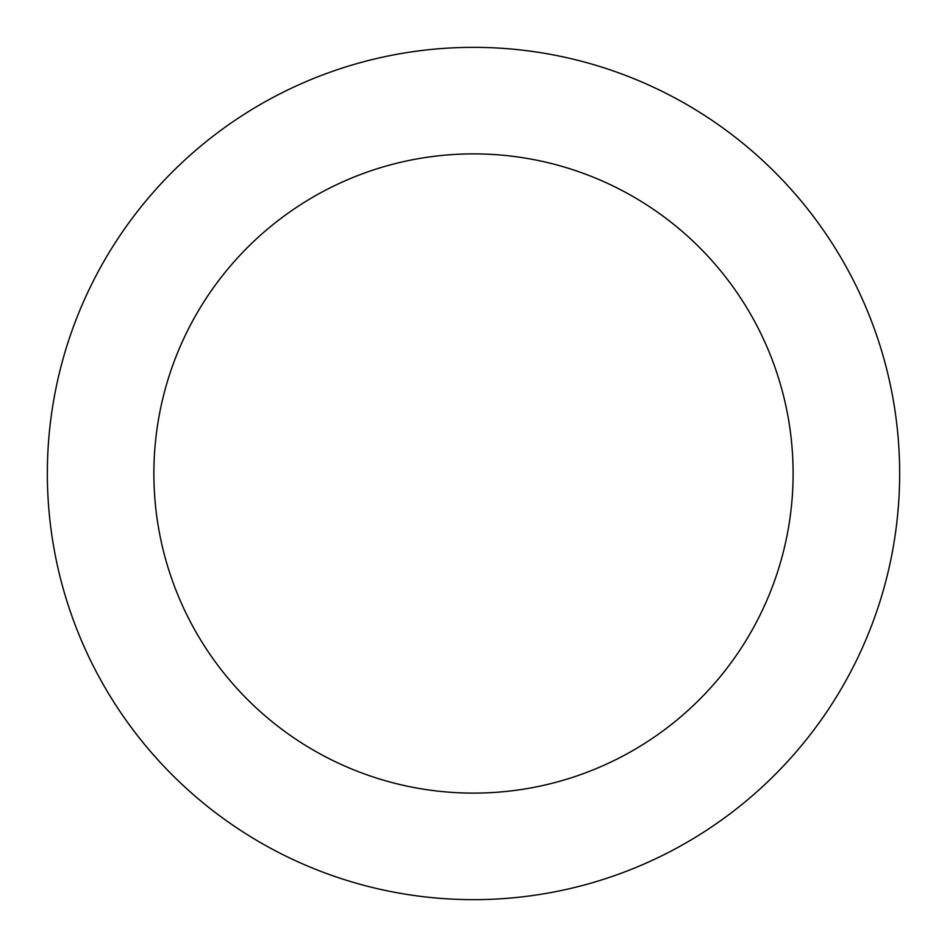 <?xml version="1.0" encoding="UTF-8"?>
<svg xmlns="http://www.w3.org/2000/svg" width="947" height="947" viewBox="0 0 947 947"><rect width="100%" height="100%" fill="white"/><g stroke="black" fill="none" stroke-linecap="round" stroke-linejoin="round"><path stroke-width="1.42" d="M793.113 473.5A319.613 319.613 0 0 0 313.694 196.704A319.613 319.613 0 0 0 313.694 750.296A319.613 319.613 0 0 0 793.113 473.5M899.65 473.5A426.15 426.15 0 0 0 260.425 104.442A426.15 426.15 0 0 0 260.425 842.558A426.15 426.15 0 0 0 899.65 473.5"/></g></svg>
